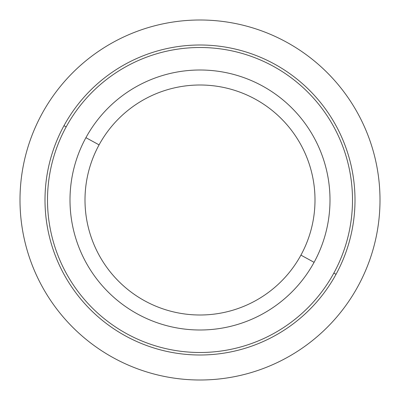 <?xml version="1.0" encoding="UTF-8"?>
<svg xmlns="http://www.w3.org/2000/svg" width="400" height="400" viewBox="0 0 400 400"><rect width="100%" height="100%" fill="white"/><g stroke="black" fill="none" stroke-linecap="round" stroke-linejoin="round"><path stroke-width="0.6" d="M85.915 137.675A130 130 0 0 0 137.675 314.085A130 130 0 0 0 314.085 262.325A130 130 0 0 0 262.325 85.915A130 130 0 0 0 85.915 137.675L99.08 144.865A115 115 0 0 0 144.865 300.92A115 115 0 0 0 300.92 255.135L314.085 262.325A130 130 0 0 1 137.675 314.085A130 130 0 0 1 85.915 137.675A130 130 0 0 1 262.325 85.915A130 130 0 0 1 314.085 262.325L300.92 255.135A115 115 0 0 0 255.135 99.08A115 115 0 0 0 99.08 144.865L85.915 137.675M300.92 255.135A115 115 0 0 1 144.865 300.92A115 115 0 0 1 99.08 144.865A115 115 0 0 1 255.135 99.08A115 115 0 0 1 300.92 255.135M66.17 126.89A152.5 152.5 0 0 1 273.11 66.17A152.5 152.5 0 0 1 333.83 273.11A152.5 152.5 0 0 1 126.89 333.83A152.5 152.5 0 0 1 66.17 126.89L63.975 125.69A155 155 0 0 0 125.69 336.025A155 155 0 0 0 336.025 274.31A155 155 0 0 0 274.31 63.975A155 155 0 0 0 63.975 125.69A155 155 0 0 1 274.31 63.975A155 155 0 0 1 336.025 274.31L333.83 273.11A152.5 152.5 0 0 0 273.11 66.17A152.5 152.5 0 0 0 66.17 126.89A152.5 152.5 0 0 0 126.89 333.83A152.5 152.5 0 0 0 333.83 273.11L336.025 274.31A155 155 0 0 1 125.69 336.025A155 155 0 0 1 63.975 125.69L66.17 126.89M380 200A180 180 0 0 0 200 20A180 180 0 0 0 20 200A180 180 0 0 0 200 380A180 180 0 0 0 380 200"/></g></svg>
